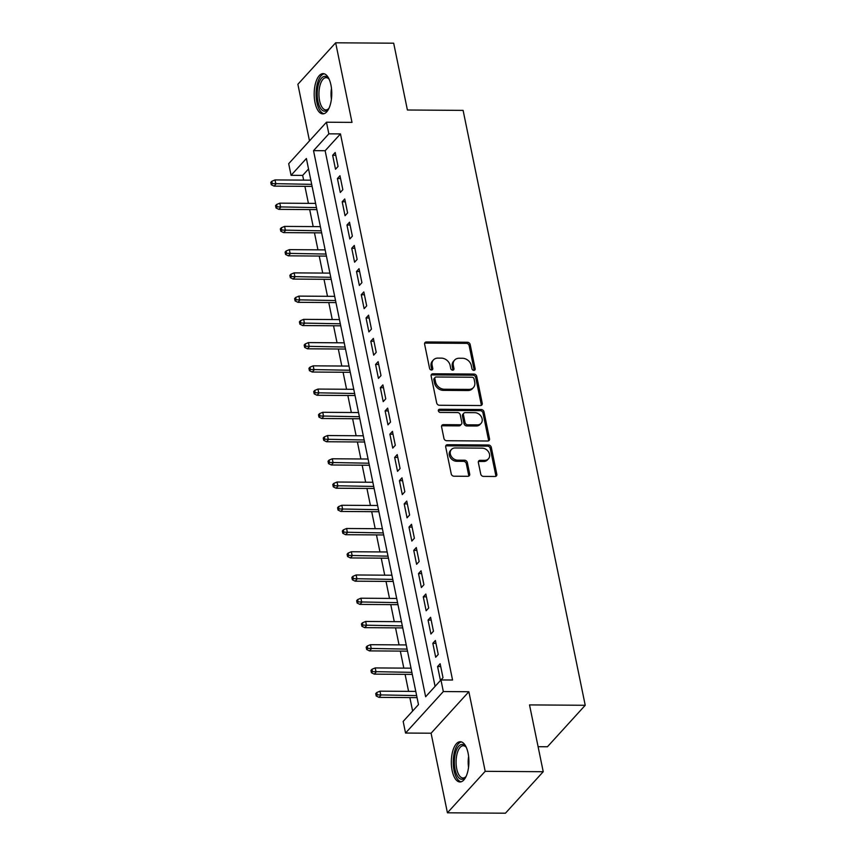 <?xml version="1.0" encoding="UTF-8"?>
<svg xmlns="http://www.w3.org/2000/svg" width="856" height="856" viewBox="0 0 856 856"><rect width="100%" height="100%" fill="white"/><g stroke="black" fill="none" stroke-linecap="round" stroke-linejoin="round"><path stroke-width="1.28" d="M473.892 370.359A1.776 1.434 42.3 0 0 475.155 368.776L470.179 344.54A2.536 2.044 42.3 0 0 467.44 342.25L426.427 341.961A2.536 2.044 42.3 0 0 424.619 344.23L429.594 368.465A1.776 1.434 42.3 0 0 432.783 368.487L432.141 365.351A8.1 6.559 42.3 0 1 433.436 359.948A8.1 6.559 42.3 0 1 437.93 358.108L441.354 358.129A8.1 6.559 42.3 0 1 450.138 365.48L450.78 368.615A1.776 1.434 42.3 0 0 453.969 368.636L453.327 365.501A8.1 6.559 42.3 0 1 454.622 360.087A8.1 6.559 42.3 0 1 459.116 358.247L462.54 358.268A8.1 6.559 42.3 0 1 471.324 365.619L471.966 368.754A1.776 1.434 42.3 0 0 473.892 370.359M474.171 370.338A1.776 1.434 42.3 0 0 474.138 369.899L469.163 345.664A2.536 2.044 42.3 0 0 466.413 343.363L425.411 343.085A2.536 2.044 42.3 0 0 424.651 343.224M431.788 370.049A1.776 1.434 42.3 0 0 431.766 369.61L431.114 366.475L432.141 365.351M452.974 370.199A1.776 1.434 42.3 0 0 452.952 369.749L452.31 366.614L453.327 365.501M468.082 753.109A20.127 8.795 -89.6 0 0 460.25 741.724A20.127 8.795 -89.6 0 0 452.15 770.603A20.127 8.795 -89.6 0 0 459.972 781.977A20.127 8.795 -89.6 0 0 468.082 753.109M330.94 85.012A20.127 8.795 -89.6 0 0 323.108 73.627A20.127 8.795 -89.6 0 0 315.008 102.495A20.127 8.795 -89.6 0 0 322.83 113.88A20.127 8.795 -89.6 0 0 330.94 85.012M480.74 474.106A2.536 2.044 42.3 0 0 483.49 476.407L494.993 476.482A2.536 2.044 42.3 0 0 496.801 474.213L491.28 447.303A2.536 2.044 42.3 0 0 488.53 445.002L447.528 444.724A2.536 2.044 42.3 0 0 445.709 446.993L451.24 473.903A2.536 2.044 42.3 0 0 453.98 476.204L467.879 476.3A2.536 2.044 42.3 0 0 469.687 474.031L467.323 462.508A2.536 2.044 42.3 0 0 464.583 460.218L457.693 460.175A6.773 5.478 42.3 0 1 451.198 456.216A6.773 5.478 42.3 0 1 451.422 449.507A6.773 5.478 42.3 0 1 455.189 447.966L482.185 448.148A6.773 5.478 42.3 0 1 488.669 452.107A6.773 5.478 42.3 0 1 488.444 458.816A6.773 5.478 42.3 0 1 484.689 460.357L480.184 460.325A2.536 2.044 42.3 0 0 478.376 462.593L480.74 474.106M328.854 133.836L340.463 133.911L452.557 680.017L440.958 679.942L443.333 691.552L405.551 733.046L403.165 721.426L418.488 704.606L306.384 158.499L291.072 175.32L288.686 163.699L326.468 122.215L328.854 133.836L313.531 150.656L425.635 696.752L443.001 677.685L440.145 663.742L437.587 666.546L440.455 680.488M326.468 122.215L351.998 122.387L335.659 42.8L393.685 43.196L407.403 110.007L463.107 110.381L585.226 705.28L529.522 704.905L543.228 771.716L485.202 771.32L468.863 691.734L443.333 691.552M480.43 405.541A2.536 2.044 42.3 0 0 482.238 403.272L476.717 376.362A2.536 2.044 42.3 0 0 473.967 374.061L432.965 373.783A2.536 2.044 42.3 0 0 431.146 376.052L436.678 402.973A2.536 2.044 42.3 0 0 439.417 405.263L480.43 405.541M483.993 411.832L489.525 438.743A2.536 2.044 42.3 0 1 487.706 441.011L446.704 440.733A2.536 2.044 42.3 0 1 443.954 438.433L441.589 426.919A2.536 2.044 42.3 0 1 443.397 424.651L460.036 424.769A2.536 2.044 42.3 0 0 461.844 422.5L460.271 414.86A2.536 2.044 42.3 0 0 457.532 412.56L440.209 412.442A1.776 1.434 42.3 0 1 439.556 409.254L481.254 409.532A2.536 2.044 42.3 0 1 483.993 411.832L482.977 412.956L488.498 439.866L489.525 438.743M543.228 771.716L505.447 813.2L447.421 812.804L485.202 771.32M335.659 42.8L297.877 84.284L309.487 140.866M338.067 166.449L335.199 152.507L332.652 155.3L335.509 169.253L338.067 166.449M342.839 189.679L339.971 175.737L337.414 178.54L340.281 192.482L342.839 189.679M347.6 212.919L344.743 198.977L342.186 201.781L345.054 215.723L347.6 212.919M352.372 236.16L349.515 222.218L346.958 225.021L349.826 238.963L352.372 236.16M357.145 259.4L354.277 245.458L351.73 248.261L354.587 262.204L357.145 259.4M361.917 282.64L359.049 268.698L356.503 271.502L359.36 285.444L361.917 282.64M366.689 305.87L363.821 291.928L361.264 294.731L364.132 308.674L366.689 305.87M371.45 329.111L368.594 315.169L366.036 317.972L368.904 331.914L371.45 329.111M376.223 352.351L373.366 338.409L370.809 341.212L373.676 355.154L376.223 352.351M380.995 375.591L378.138 361.649L375.581 364.453L378.438 378.395L380.995 375.591M385.767 398.832L382.9 384.89L380.353 387.693L383.21 401.635L385.767 398.832M390.539 422.062L387.672 408.119L385.125 410.923L387.982 424.865L390.539 422.062M395.301 445.302L392.444 431.36L389.887 434.163L392.754 448.105L395.301 445.302M400.073 468.542L397.216 454.6L394.659 457.404L397.526 471.346L400.073 468.542M404.845 491.783L401.988 477.841L399.431 480.644L402.288 494.586L404.845 491.783M409.617 515.023L406.75 501.081L404.203 503.884L407.06 517.827L409.617 515.023M414.39 538.253L411.522 524.311L408.975 527.114L411.832 541.056L414.39 538.253M419.151 561.493L416.294 547.551L413.737 550.355L416.605 564.297L419.151 561.493M423.923 584.734L421.066 570.792L418.509 573.595L421.377 587.537L423.923 584.734M428.695 607.974L425.839 594.032L423.281 596.835L426.138 610.777L428.695 607.974M433.468 631.214L430.6 617.272L428.054 620.076L430.91 634.018L433.468 631.214M438.24 654.444L435.372 640.502L432.826 643.305L435.683 657.248L438.24 654.444M340.463 133.911L325.141 150.731L435.094 686.373M308.535 168.964L302.671 175.405L303.645 180.124M304.918 186.341L308.406 203.354M309.69 209.57L313.178 226.594M314.462 232.811L317.95 249.834M319.224 256.051L322.723 273.075M323.996 279.291L327.495 296.315M328.768 302.532L332.256 319.545M333.54 325.762L337.029 342.785M338.313 349.002L341.801 366.026M343.074 372.242L346.573 389.266M347.846 395.483L351.345 412.506M352.619 418.723L356.117 435.736M357.391 441.953L360.879 458.976M362.163 465.193L365.651 482.217M366.924 488.434L370.423 505.457M371.697 511.674L375.195 528.698M376.469 534.914L379.968 551.927M381.241 558.144L384.729 575.168M386.013 581.385L389.501 598.408M390.775 604.625L394.274 621.649M395.547 627.865L399.046 644.889M400.319 651.106L403.818 668.119M405.091 674.335L408.58 691.359M409.864 697.576L412.624 711.036M538.092 746.7L547.433 746.764L585.226 705.28M468.863 691.734L431.082 733.218L447.421 812.804M431.082 733.218L405.551 733.046M302.671 175.405L291.072 175.32M325.141 150.731L313.531 150.656M332.652 155.3L335.777 155.321M337.414 178.54L340.549 178.562M342.186 201.781L345.321 201.802M346.958 225.021L350.093 225.042M351.73 248.261L354.865 248.283M356.503 271.502L359.627 271.512M361.264 294.731L364.399 294.753M366.036 317.972L369.171 317.993M370.809 341.212L373.944 341.234M375.581 364.453L378.716 364.474M380.353 387.693L383.488 387.715M385.125 410.923L388.25 410.944M389.887 434.163L393.022 434.185M394.659 457.404L397.794 457.425M399.431 480.644L402.566 480.665M404.203 503.884L407.338 503.906M408.975 527.114L412.1 527.135M413.737 550.355L416.872 550.376M418.509 573.595L421.644 573.616M423.281 596.835L426.416 596.857M428.054 620.076L431.189 620.097M432.826 643.305L435.95 643.327M437.587 666.546L440.722 666.567M454.622 360.087L453.605 361.211A8.1 6.559 42.3 0 0 452.31 366.614M433.436 359.948L432.419 361.061A8.1 6.559 42.3 0 0 431.114 366.475M481.19 405.402A2.536 2.044 42.3 0 0 481.222 404.396L475.69 377.485A2.536 2.044 42.3 0 0 472.951 375.185L431.938 374.907A2.536 2.044 42.3 0 0 431.178 375.046M474.042 378.844A1.776 1.434 42.3 0 0 472.116 377.239L436.121 376.993A1.776 1.434 42.3 0 0 434.859 378.587L435.533 381.894A8.1 6.559 42.3 0 0 444.328 389.234L468.928 389.405A8.1 6.559 42.3 0 0 473.422 387.565A8.1 6.559 42.3 0 0 474.716 382.161L474.042 378.844M435.137 377.4L434.12 378.523A1.776 1.434 42.3 0 0 433.832 379.7L434.859 378.587M473.422 387.565L472.405 388.688A8.1 6.559 42.3 0 1 467.911 390.529L443.301 390.357A8.1 6.559 42.3 0 1 434.516 383.007L433.832 379.7M488.476 440.872A2.536 2.044 42.3 0 0 488.498 439.866M461.438 424.191L460.421 425.314A2.536 2.044 42.3 0 1 459.009 425.881L442.381 425.774A2.536 2.044 42.3 0 0 441.621 425.914M482.977 412.956A2.536 2.044 42.3 0 0 480.227 410.655L438.54 410.377A1.776 1.434 42.3 0 0 438.261 410.399M477.295 424.886A6.773 5.478 42.3 0 0 481.051 423.346A6.773 5.478 42.3 0 0 481.275 416.637A6.773 5.478 42.3 0 0 474.78 412.678L465.279 412.613A2.536 2.044 42.3 0 0 463.46 414.882L465.033 422.522A2.536 2.044 42.3 0 0 467.783 424.822L477.295 424.886L476.268 425.999A6.773 5.478 42.3 0 0 480.023 424.469L481.051 423.346M463.866 413.191L462.85 414.315A2.536 2.044 42.3 0 0 462.443 416.005L463.46 414.882M476.268 425.999L466.755 425.935A2.536 2.044 42.3 0 1 464.016 423.645L462.443 416.005M488.444 458.816L487.417 459.94A6.773 5.478 42.3 0 1 483.661 461.47L479.167 461.448A2.536 2.044 42.3 0 0 478.408 461.577M451.422 449.507L450.406 450.63A6.773 5.478 42.3 0 0 450.17 457.339A6.773 5.478 42.3 0 0 456.665 461.288L457.693 460.175M468.639 476.161A2.536 2.044 42.3 0 0 468.671 475.155L466.306 463.631A2.536 2.044 42.3 0 0 463.556 461.341L456.665 461.288M495.752 476.343A2.536 2.044 42.3 0 0 495.785 475.337L490.253 448.426A2.536 2.044 42.3 0 0 487.513 446.126L446.5 445.848A2.536 2.044 42.3 0 0 445.741 445.987M271.801 181.279L270.774 182.403L271.256 184.725L272.272 183.601L271.801 181.279L275.033 179.921L275.889 184.104L274.059 186.126L312.108 186.383M272.272 183.601L311.691 184.35M275.033 179.921L310.835 180.167M274.059 186.126L271.256 184.725M329.025 108.166A17.42 7.608 90.4 0 1 328.415 109.012A17.42 7.608 90.4 0 1 317.929 101.329A17.42 7.608 90.4 0 1 319.684 81.085A17.42 7.608 90.4 0 1 328.629 78.57A17.42 7.608 90.4 0 1 329.218 79.426M329.068 79.18A16.125 7.041 -89.6 0 0 326.093 77.65A16.125 7.041 -89.6 0 0 319.609 100.783A16.125 7.041 -89.6 0 0 325.879 109.9A16.125 7.041 -89.6 0 0 328.865 108.412M324.296 73.819A19.998 8.731 -89.6 0 0 316.913 102.453A19.998 8.731 -89.6 0 0 324.028 113.698M466.167 776.264A17.42 7.608 90.4 0 1 465.557 777.12A17.42 7.608 90.4 0 1 456.28 773.589A17.42 7.608 90.4 0 1 455.734 752.071A17.42 7.608 90.4 0 1 465.771 746.667A17.42 7.608 90.4 0 1 466.36 747.523M466.21 747.277A16.125 7.041 -89.6 0 0 463.235 745.747A16.125 7.041 -89.6 0 0 457.361 752.798A16.125 7.041 -89.6 0 0 456.858 769.394A16.125 7.041 -89.6 0 0 463.021 777.997A16.125 7.041 -89.6 0 0 466.006 776.51M461.438 741.927A19.998 8.731 -89.6 0 0 454.814 750.616A19.998 8.731 -89.6 0 0 461.17 781.796M276.574 204.52L275.546 205.643L276.028 207.965L277.044 206.842L276.574 204.52L279.805 203.161L280.661 207.345L278.821 209.367L316.88 209.624M277.044 206.842L316.463 207.591M279.805 203.161L315.607 203.407M278.821 209.367L276.028 207.965M281.335 227.76L280.319 228.884L280.8 231.206L281.817 230.082L281.335 227.76L284.577 226.401L285.433 230.585L283.593 232.607L321.653 232.864M281.817 230.082L321.235 230.831M284.577 226.401L320.369 226.647M283.593 232.607L280.8 231.206M286.107 251.001L285.091 252.113L285.562 254.446L286.589 253.323L286.107 251.001L289.349 249.642L290.205 253.825L288.365 255.837L326.425 256.094M286.589 253.323L326.008 254.061M289.349 249.642L325.141 249.888M288.365 255.837L285.562 254.446M290.88 274.23L289.863 275.354L290.334 277.676L291.361 276.563L290.88 274.23L294.111 272.882L294.978 277.066L293.137 279.077L331.186 279.334M291.361 276.563L330.769 277.301M294.111 272.882L329.913 273.118M293.137 279.077L290.334 277.676M295.652 297.471L294.625 298.594L295.106 300.916L296.123 299.793L295.652 297.471L298.883 296.112L299.739 300.296L297.909 302.318L335.959 302.575M296.123 299.793L335.541 300.542M298.883 296.112L334.685 296.358M297.909 302.318L295.106 300.916M300.424 320.711L299.397 321.835L299.878 324.156L300.895 323.033L300.424 320.711L303.655 319.352L304.511 323.536L302.671 325.558L340.731 325.815M300.895 323.033L340.314 323.782M303.655 319.352L339.458 319.598M302.671 325.558L299.878 324.156M305.196 343.952L304.169 345.075L304.65 347.397L305.667 346.273L305.196 343.952L308.428 342.593L309.284 346.776L307.443 348.799L345.503 349.055M305.667 346.273L345.086 347.022M308.428 342.593L344.219 342.839M307.443 348.799L304.65 347.397M309.958 367.192L308.941 368.305L309.412 370.637L310.439 369.514L309.958 367.192L313.2 365.833L314.056 370.017L312.215 372.028L350.275 372.296M310.439 369.514L349.858 370.252M313.2 365.833L348.991 366.079M312.215 372.028L309.412 370.637M314.73 390.422L313.713 391.545L314.184 393.867L315.211 392.754L314.73 390.422L317.961 389.073L318.828 393.257L316.988 395.269L355.037 395.526M315.211 392.754L354.619 393.493M317.961 389.073L353.763 389.309M316.988 395.269L314.184 393.867M319.502 413.662L318.486 414.786L318.956 417.107L319.984 415.984L319.502 413.662L322.733 412.303L323.6 416.487L321.76 418.509L359.809 418.766M319.984 415.984L359.392 416.733M322.733 412.303L358.536 412.549M321.76 418.509L318.956 417.107M324.274 436.902L323.247 438.026L323.729 440.348L324.745 439.224L324.274 436.902L327.506 435.544L328.362 439.727L326.532 441.75L364.581 442.006M324.745 439.224L364.164 439.973M327.506 435.544L363.308 435.79M326.532 441.75L323.729 440.348M329.046 460.143L328.019 461.266L328.501 463.588L329.517 462.465L329.046 460.143L332.278 458.784L333.134 462.968L331.293 464.99L369.353 465.247M329.517 462.465L368.936 463.214M332.278 458.784L368.08 459.03M331.293 464.99L328.501 463.588M333.808 483.383L332.791 484.507L333.273 486.829L334.289 485.705L333.808 483.383L337.05 482.024L337.906 486.208L336.066 488.22L374.125 488.487M334.289 485.705L373.708 486.443M337.05 482.024L372.841 482.27M336.066 488.22L333.273 486.829M338.58 506.624L337.564 507.736L338.034 510.058L339.062 508.945L338.58 506.624L341.822 505.265L342.678 509.448L340.838 511.46L378.887 511.717M339.062 508.945L378.47 509.684M341.822 505.265L377.614 505.5M340.838 511.46L338.034 510.058M343.352 529.853L342.336 530.977L342.807 533.299L343.834 532.186L343.352 529.853L346.584 528.494L347.45 532.678L345.61 534.7L383.659 534.957M343.834 532.186L383.242 532.924M346.584 528.494L382.386 528.74M345.61 534.7L342.807 533.299M348.125 553.094L347.097 554.217L347.579 556.539L348.595 555.416L348.125 553.094L351.356 551.735L352.212 555.918L350.382 557.941L388.431 558.198M348.595 555.416L388.014 556.165M351.356 551.735L387.158 551.981M350.382 557.941L347.579 556.539M352.897 576.334L351.87 577.458L352.351 579.78L353.368 578.656L352.897 576.334L356.128 574.975L356.984 579.159L355.144 581.181L393.204 581.438M353.368 578.656L392.786 579.405M356.128 574.975L391.93 575.221M355.144 581.181L352.351 579.78M357.658 599.575L356.642 600.698L357.123 603.02L358.14 601.896L357.658 599.575L360.9 598.216L361.756 602.399L359.916 604.411L397.976 604.678M358.14 601.896L397.559 602.635M360.9 598.216L396.692 598.462M359.916 604.411L357.123 603.02M362.43 622.815L361.414 623.928L361.885 626.26L362.912 625.137L362.43 622.815L365.673 621.456L366.529 625.64L364.688 627.651L402.737 627.908M362.912 625.137L402.32 625.875M365.673 621.456L401.464 621.691M364.688 627.651L361.885 626.26M367.203 646.045L366.186 647.168L366.657 649.49L367.684 648.377L367.203 646.045L370.434 644.686L371.301 648.869L369.46 650.892L407.51 651.149M367.684 648.377L407.092 649.115M370.434 644.686L406.236 644.932M369.46 650.892L366.657 649.49M371.975 669.285L370.948 670.409L371.429 672.73L372.446 671.607L371.975 669.285L375.206 667.926L376.062 672.11L374.233 674.132L412.282 674.389M372.446 671.607L411.864 672.356M375.206 667.926L411.008 668.172M374.233 674.132L371.429 672.73M376.747 692.525L375.72 693.649L376.201 695.971L377.218 694.847L376.747 692.525L379.978 691.167L380.834 695.35L378.994 697.373L417.054 697.629M377.218 694.847L416.637 695.596M379.978 691.167L415.781 691.413M378.994 697.373L376.201 695.971M474.138 369.899L475.155 368.776M431.766 369.61L432.783 368.487M452.952 369.749L453.969 368.636M425.411 343.085L426.427 341.961M466.413 343.363L467.44 342.25M469.163 345.664L470.179 344.54M431.938 374.907L432.965 373.783M472.951 375.185L473.967 374.061M475.69 377.485L476.717 376.362M481.222 404.396L482.238 403.272M434.516 383.007L435.533 381.894M443.301 390.357L444.328 389.234M467.911 390.529L468.928 389.405M442.381 425.774L443.397 424.651M459.009 425.881L460.036 424.769M438.54 410.377L439.556 409.254M480.227 410.655L481.254 409.532M464.016 423.645L465.033 422.522M466.755 425.935L467.783 424.822M479.167 461.448L480.184 460.325M483.661 461.47L484.689 460.357M463.556 461.341L464.583 460.218M466.306 463.631L467.323 462.508M468.671 475.155L469.687 474.031M446.5 445.848L447.528 444.724M487.513 446.126L488.53 445.002M490.253 448.426L491.28 447.303M495.785 475.337L496.801 474.213M331.4 99.2A16.125 7.041 90.4 0 1 331.475 88.425M468.542 767.297A16.125 7.041 90.4 0 1 468.617 756.522"/></g></svg>

